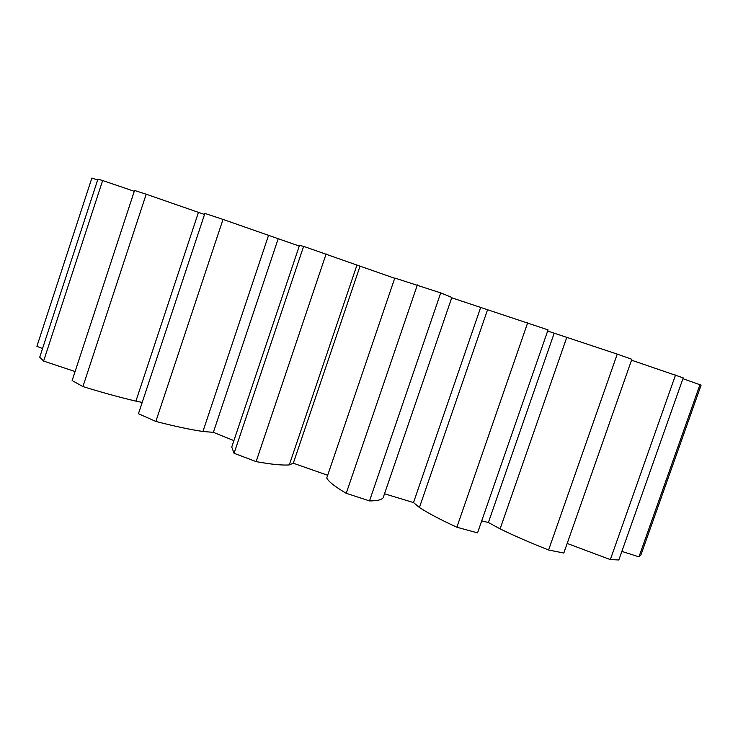 <?xml version="1.0" encoding="UTF-8"?>
<svg xmlns="http://www.w3.org/2000/svg" width="738" height="738" viewBox="0 0 738 738"><rect width="100%" height="100%" fill="white"/><g stroke="black" fill="none" stroke-linecap="round" stroke-linejoin="round"><path stroke-width="1.11" d="M548.592 550.004L617.245 354.111L631.848 359.286L563.814 553.039L548.592 550.004C529.976 542.642 513.814 535.594 500.106 528.869L566.784 337.367L617.245 354.111M567.181 543.445L610.344 559.598L618.831 559.967L683.213 377.884L631.534 360.19M621.857 551.406L638.96 556.839L640.916 554.976L701.1 385.144L682.927 378.686M97.647 179.971L91.863 178.033L36.9 346.334L42.555 348.548M43.607 361.066L102.647 180.533L97.905 179.159L39.732 357.192L43.607 361.066L75.082 371.555M82.914 386.583L146.198 194.214L134.556 190.469L72.13 380.55L82.914 386.583C101.964 392.459 119.63 397.312 135.912 401.14L142.213 402.413M155.847 421.444L223.014 219.417L204.887 213.411L138.449 413.741L155.847 421.444C174.528 426.25 190.219 429.608 202.922 431.49L213.356 432.339L233.9 440.614M234.066 453.28L303.613 246.363L299.462 245.459L231.741 447.053L234.066 453.28L256.114 461.61C271.335 464.377 282.396 465.475 289.296 464.903L293.3 463.206L327.672 475.272M326.731 478.049C328.678 481.739 335.181 486.822 346.233 493.307L369.507 500.908C377.164 500.918 381.721 499.847 383.179 497.689L451.85 297.423L440.724 292.894L394.793 278.041L326.731 478.049M384.526 493.777L413.501 502.578L419.424 507.504C428.077 513.141 440.558 519.718 456.859 527.227L477.541 532.882L548.048 329.886L451.73 297.792M481.73 520.862L488.39 522.504L500.106 528.869M102.647 180.533L134.279 191.317M146.198 194.214L204.537 214.481M223.014 219.417L299.259 246.068M303.613 246.363L394.701 278.3M547.661 331.021L566.784 337.367M488.39 522.504L554.155 333.29M477.541 532.882L548.048 329.886M610.344 559.598L675.528 375.024M456.859 527.227L527.661 322.81M419.424 507.504L487.532 309.812M413.501 502.578L480.576 307.718M369.507 500.908L440.724 292.894M638.96 556.839L700.011 384.544M346.233 493.307L417.357 284.914M293.3 463.206L359.923 266.501M289.296 464.903L356.915 265.182M256.114 461.61L326.122 253.946M213.356 432.339L278.115 238.992M202.922 431.49L268.503 235.468M135.912 401.14L198.467 212.332"/></g></svg>
